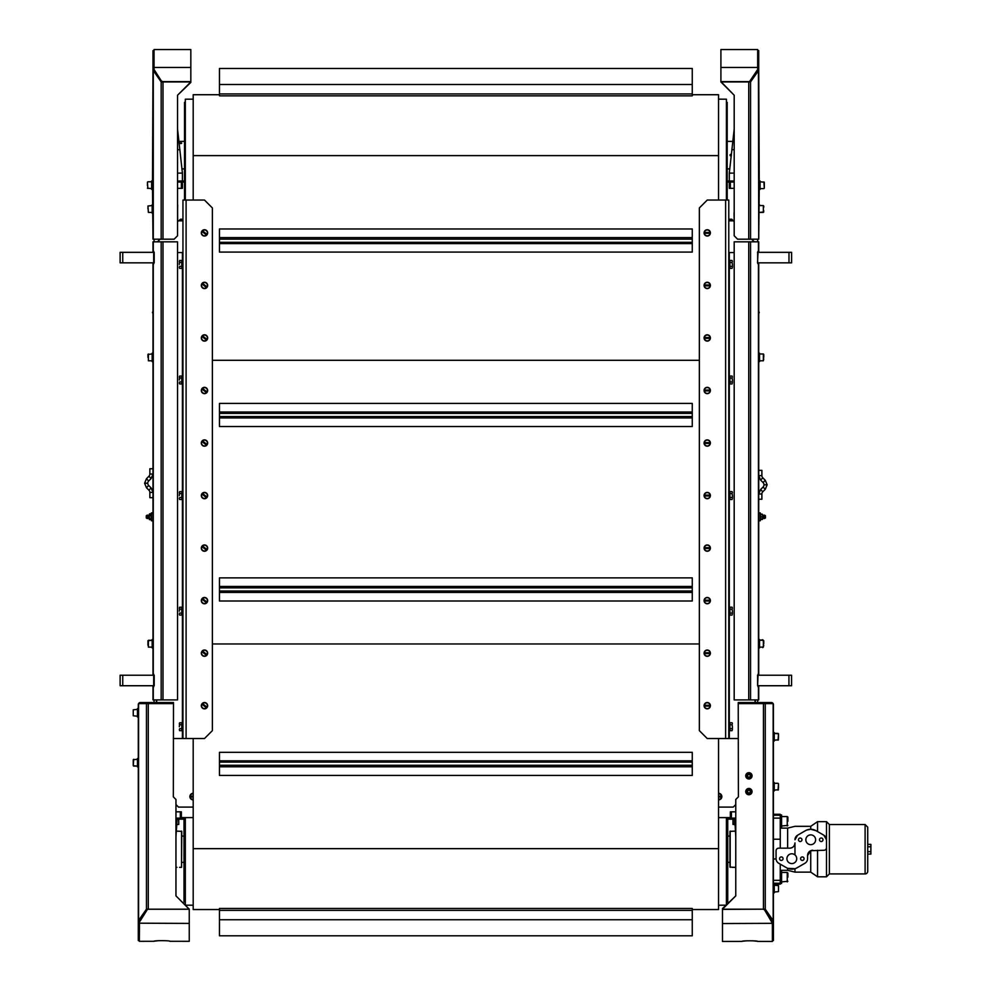 <?xml version="1.0" encoding="UTF-8"?>
<svg xmlns="http://www.w3.org/2000/svg" width="991" height="991" viewBox="0 0 991 991"><rect width="100%" height="100%" fill="white"/><g stroke="black" fill="none" stroke-linecap="round" stroke-linejoin="round"><path stroke-width="1.49" d="M193.195 797.012L190.334 797.012A2.886 2.886 0 0 0 193.195 799.477M193.195 793.692A2.886 2.886 0 0 0 190.334 796.169L193.195 796.169M190.916 797.012A2.316 2.316 0 0 1 190.916 796.169M176.262 831.102L181.787 831.362L181.526 867.348L181.526 831.102M176.931 867.348L175.964 867.348M726.415 200.058L726.415 99.187L718.537 99.162M193.195 99.162L185.317 99.187L185.317 200.058M718.537 905.217L726.415 905.179L726.415 817.6M185.317 817.6L185.317 905.179L193.195 905.217M219.457 908.45L692.263 908.45L692.263 910.357L219.457 910.357L219.457 908.45M692.263 910.357L692.263 935.801L219.457 935.801L219.457 910.357M692.263 760.828L692.263 752.318L219.457 752.318L219.457 760.828L692.263 760.828L692.263 775.433L219.457 775.445L219.457 760.828M219.457 775.433L692.263 775.445M219.457 765.263L692.263 765.263M219.457 762.104L692.263 762.104M692.263 586.461L692.263 577.877L219.457 577.877L219.457 586.461L692.263 586.461L692.263 600.992L219.457 600.992L219.457 586.461M219.457 591.02L692.263 591.02M219.457 587.861L692.263 587.861M692.263 411.983L692.263 403.411L219.457 403.411L219.457 411.983L692.263 411.983L692.263 426.526L219.457 426.526L219.457 411.983M219.457 416.542L692.263 416.542M219.457 413.383L692.263 413.383M219.457 228.971L692.263 228.971L219.457 228.971L219.457 237.617L692.263 237.617L692.263 252.086L219.457 252.086L219.457 237.617M692.263 228.971L692.263 237.617M219.457 242.299L692.263 242.299M219.457 239.153L692.263 239.153M219.457 95.842L219.457 68.466L692.263 68.466L692.263 95.842L219.457 95.842M219.457 93.947L692.263 93.947M219.457 909.54L193.195 909.54L193.195 738.53M193.195 200.058L193.195 94.727L219.457 94.727M718.537 738.53L718.537 909.54L692.263 909.54M692.263 94.727L718.537 94.727L718.537 200.058M206.425 655.311L202.015 651.669A2.886 2.886 0 0 0 206.425 655.311M202.548 651.025L206.958 654.667A2.886 2.886 0 0 0 202.548 651.025M206.512 654.295A2.316 2.316 0 0 1 205.967 654.94M202.461 652.041A2.316 2.316 0 0 1 203.006 651.397M206.425 550.24L202.015 546.598A2.886 2.886 0 0 0 206.425 550.24M202.548 545.954L206.958 549.596A2.886 2.886 0 0 0 202.548 545.954M206.512 549.225A2.316 2.316 0 0 1 205.967 549.869M202.461 546.97A2.316 2.316 0 0 1 203.006 546.326M206.425 445.182L202.015 441.528A2.886 2.886 0 0 0 206.425 445.182M202.548 440.884L206.958 444.525A2.886 2.886 0 0 0 202.548 440.884M206.512 444.154A2.316 2.316 0 0 1 205.967 444.798M202.461 441.912A2.316 2.316 0 0 1 203.006 441.255M206.425 340.111L202.015 336.469A2.886 2.886 0 0 0 206.425 340.111M202.548 335.813L206.958 339.455A2.886 2.886 0 0 0 202.548 335.813M206.512 339.083A2.316 2.316 0 0 1 205.967 339.74M202.461 336.841A2.316 2.316 0 0 1 203.006 336.197M182.951 606.938L182.109 606.938L182.109 615.349L182.951 615.349M179.321 611.137L179.631 607.198L179.321 611.137M179.321 608.177L179.631 607.198L181.787 607.198L181.787 615.089L179.631 615.089L179.321 614.098M181.787 613.107L179.631 613.107M181.787 609.168L179.631 609.168M182.951 491.363L182.109 491.363L182.109 499.774L182.951 499.774M179.321 495.562L179.631 491.623L179.321 495.562M179.321 492.614L179.631 491.623L181.787 491.623L181.787 499.514L179.631 499.514L179.321 498.523M181.787 497.532L179.631 497.532M181.787 493.592L179.631 493.592M182.951 375.787L182.109 375.787L182.109 384.198L182.951 384.198M179.321 379.987L179.631 376.047L179.321 379.987M179.321 377.038L179.631 376.047L181.787 376.047L181.787 383.938L179.631 383.938L179.321 382.947M181.787 381.956L179.631 381.956M181.787 378.017L179.631 378.017M182.951 260.212L182.109 260.212L182.109 268.623L182.951 268.623M179.321 264.411L179.631 260.472L179.321 264.411M179.321 261.463L179.631 260.472L181.787 260.472L181.787 268.363L179.631 268.363L179.321 267.372M181.787 266.381L179.631 266.381M181.787 262.442L179.631 262.442M173.338 738.53L182.951 738.53L182.951 733.278M156.677 702.545L156.677 699.919M177.538 252.594L182.951 252.594M182.951 722.513L182.109 722.513L182.109 730.924L182.951 730.924M179.321 726.713L179.631 722.773L179.321 726.713M179.321 723.752L179.631 722.773L181.787 722.773L181.787 730.664L179.631 730.664L179.321 729.673M181.787 728.682L179.631 728.682M181.787 724.743L179.631 724.743M206.425 235.04A2.886 2.886 0 0 1 202.015 231.399L206.425 235.04M202.548 230.754L206.958 234.396A2.886 2.886 0 0 0 202.548 230.754M206.512 234.025A2.316 2.316 0 0 1 205.967 234.669M202.461 231.77A2.316 2.316 0 0 1 203.006 231.126M182.951 200.058L204.48 200.058L212.371 207.937L212.371 730.652L204.48 738.53L182.951 738.53L182.951 200.058M206.512 706.831A2.316 2.316 0 0 1 205.967 707.475M202.461 704.576A2.316 2.316 0 0 1 203.006 703.932M204.48 708.85A3.146 3.146 0 0 1 201.755 704.13A3.146 3.146 0 0 1 207.218 704.13A3.146 3.146 0 0 1 204.48 708.85M204.48 656.315A3.146 3.146 0 0 1 201.755 651.595A3.146 3.146 0 0 1 207.218 651.595A3.146 3.146 0 0 1 204.48 656.315M206.512 601.76A2.316 2.316 0 0 1 205.967 602.404M202.461 599.505A2.316 2.316 0 0 1 203.006 598.861M204.48 603.792A3.146 3.146 0 0 1 201.755 599.06A3.146 3.146 0 0 1 207.218 599.06A3.146 3.146 0 0 1 204.48 603.792M204.48 551.256A3.146 3.146 0 0 1 201.755 546.524A3.146 3.146 0 0 1 207.218 546.524A3.146 3.146 0 0 1 204.48 551.256M206.512 496.689A2.316 2.316 0 0 1 205.967 497.333M202.461 494.447A2.316 2.316 0 0 1 203.006 493.791M204.48 498.721A3.146 3.146 0 0 1 201.755 493.989A3.146 3.146 0 0 1 207.218 493.989A3.146 3.146 0 0 1 204.48 498.721M204.48 446.185A3.146 3.146 0 0 1 201.755 441.453A3.146 3.146 0 0 1 207.218 441.453A3.146 3.146 0 0 1 204.48 446.185M206.512 391.618A2.316 2.316 0 0 1 205.967 392.275M202.461 389.376A2.316 2.316 0 0 1 203.006 388.72M204.48 393.65A3.146 3.146 0 0 1 201.755 388.918A3.146 3.146 0 0 1 207.218 388.918A3.146 3.146 0 0 1 204.48 393.65M204.48 341.115A3.146 3.146 0 0 1 201.755 336.383A3.146 3.146 0 0 1 207.218 336.383A3.146 3.146 0 0 1 204.48 341.115M206.512 286.548A2.316 2.316 0 0 1 205.967 287.204M202.461 284.306A2.316 2.316 0 0 1 203.006 283.661M204.48 288.579A3.146 3.146 0 0 1 201.755 283.847A3.146 3.146 0 0 1 207.218 283.847A3.146 3.146 0 0 1 204.48 288.579M204.48 236.044A3.146 3.146 0 0 1 201.755 231.324A3.146 3.146 0 0 1 207.218 231.324A3.146 3.146 0 0 1 204.48 236.044M206.425 287.576A2.886 2.886 0 0 1 202.015 283.934L206.425 287.576M202.548 283.277L206.958 286.932A2.886 2.886 0 0 0 202.548 283.277M206.425 392.647A2.886 2.886 0 0 1 202.015 389.005L206.425 392.647M202.548 388.348L206.958 391.99A2.886 2.886 0 0 0 202.548 388.348M206.425 497.705A2.886 2.886 0 0 1 202.015 494.063L206.425 497.705M202.548 493.419L206.958 497.061A2.886 2.886 0 0 0 202.548 493.419M206.425 602.776A2.886 2.886 0 0 1 202.015 599.134L206.425 602.776M202.548 598.49L206.958 602.132A2.886 2.886 0 0 0 202.548 598.49M206.425 707.847A2.886 2.886 0 0 1 202.015 704.205L206.425 707.847M202.548 703.56L206.958 707.202A2.886 2.886 0 0 0 202.548 703.56M137.452 759.292L133.252 759.713L133.252 765.696L133.252 759.713L137.452 759.292M138.294 708.59L137.452 708.59L137.452 717.001L138.294 717.001M133.252 711.216L133.252 714.375M137.452 709.383L133.252 709.804L133.252 715.787L137.452 716.208M138.294 758.499L137.452 758.499L137.452 766.91L138.294 766.91M146.457 909.181L146.457 703.598L138.579 703.598L138.579 920.441L146.457 909.181L189.256 909.181L175.964 895.889L175.964 799.477L173.338 796.851L173.487 702.545L140.4 702.545A2.106 2.106 0 0 0 138.294 704.651L138.294 921.011L147.25 909.181M147.225 909.218L147.225 909.688A1.053 0.681 0 0 1 148.204 909.255L189.256 909.255L175.964 895.889M139.483 920.441L139.347 941.314L154.051 941.277C153.568 940.459 170.303 940.459 169.808 941.277L189.256 941.314L189.256 909.255M159.155 940.645L154.546 941.128M147.225 909.688L139.409 922.15A1.053 0.681 180 0 0 139.347 922.398M189.256 923.414L139.347 923.191A1.053 0.681 0 0 1 139.409 922.955M139.347 922.547L139.347 923.191M139.409 922.15L145.392 912.005M146.457 703.598L173.338 703.598M140.499 702.545L140.499 703.598M139.347 921.011L138.294 921.011L138.294 940.533L139.347 940.533M718.537 799.477A2.886 2.886 0 0 0 721.398 797.012L718.537 797.012M718.537 796.169L721.398 796.169A2.886 2.886 0 0 0 718.537 793.692M720.804 796.169A2.316 2.316 0 0 1 720.804 797.012M761.881 475.606L761.881 470.353L758.722 470.353L758.722 475.606L761.881 475.606A3.146 3.146 -162.2 0 0 762.797 477.835L765.287 480.313L763.058 482.543A3.146 3.146 17.8 0 1 763.974 484.772L767.133 484.772L765.287 480.313M761.881 494.001L761.881 499.253L758.722 499.253L758.722 494.001L761.881 494.001A3.146 3.146 17.8 0 1 762.797 491.771L765.287 489.281L763.058 487.052A3.146 3.146 -162.2 0 0 763.974 484.834L767.133 484.772M758.722 648.969L758.722 520.783L760.295 520.783L760.295 512.904L758.722 512.904L758.722 313.23A0.793 0.793 0 0 0 758.722 311.744L758.722 263.891L757.52 262.838L758.053 263.891M765.448 517.959L765.386 515.63L765.448 517.959L764.532 518.516L764.532 515.159A1.709 1.709 0 0 0 763.231 515.444L763.231 518.231A1.709 1.709 0 0 0 764.532 518.516A1.709 1.709 0 0 1 763.231 518.231L761.881 519.21M760.295 514.787L760.506 519.569L761.881 518.9M760.506 514.118L761.67 514.118M760.295 518.9L760.506 519.569L760.295 518.9M762.401 519.47L762.401 518.157L762.401 519.47M762.401 514.218L762.401 518.157L762.401 514.218L760.568 514.218L760.568 516.844L762.166 516.844M760.568 519.47L762.166 519.47L760.568 519.47L760.568 516.844M149.455 519.68L149.331 514.763L149.331 519.272L151.165 519.854L151.165 513.834L149.554 513.834L149.331 514.763L149.455 513.995M151.165 515.679L149.554 515.679M151.165 518.689L149.554 518.689M151.214 519.234L151.425 518.07M151.425 515.704L151.425 514.478M146.284 516.819L146.284 517.959L146.284 516.819M147.201 516.881L147.201 518.516A1.709 1.709 0 0 0 148.501 518.231L148.501 515.444A1.709 1.709 0 0 0 147.201 515.159L147.201 516.881M147.201 515.159L146.284 515.729L146.284 517.959L147.201 518.516M151.214 519.296L151.425 518.169M152.998 511.591L152.998 512.904L151.425 512.904L151.425 520.783L152.998 520.783L152.998 522.096M152.998 313.23A0.793 0.793 0 0 1 152.998 311.744M149.852 474.032L149.852 468.768L152.998 468.768L152.998 474.032L149.852 474.032A3.146 3.146 90.5 0 1 148.923 476.262L151.152 478.492L148.675 480.969A3.146 3.146 -89.5 0 0 147.746 483.199L147.746 483.249A3.146 3.146 90.5 0 0 148.675 485.479L146.445 487.708L148.923 490.198A3.146 3.146 -89.5 0 1 149.852 492.428L152.998 492.428L151.152 487.968L148.923 490.198M152.998 497.68L149.852 497.68L149.852 492.428M735.458 831.102L729.933 831.362L729.933 867.088L734.789 867.348L732.163 867.348M730.194 831.102L730.194 867.348M748.899 794.745A3.146 3.146 0 0 0 751.624 790.025A3.146 3.146 0 0 0 746.173 790.025A3.146 3.146 0 0 0 748.899 794.745M746.273 775.842A2.626 2.626 0 0 0 748.899 778.468A2.626 2.626 0 0 0 751.525 775.842A2.626 2.626 0 0 0 748.899 773.203A2.626 2.626 0 0 0 746.273 775.842M749.654 777.155L748.143 777.155L747.387 775.842L748.143 774.528L749.654 774.528L750.41 775.842L749.654 777.155M748.899 778.988A3.146 3.146 0 0 0 751.624 774.256A3.146 3.146 0 0 0 746.173 774.256A3.146 3.146 0 0 0 748.899 778.988M710.101 653.589L704.378 653.589A2.886 2.886 0 0 0 710.101 653.589M704.378 652.747L710.101 652.747A2.886 2.886 0 0 0 704.378 652.747M709.506 652.747A2.316 2.316 0 0 1 709.506 653.589M704.96 653.589A2.316 2.316 0 0 1 704.96 652.747M710.101 548.519L704.378 548.519A2.886 2.886 0 0 0 710.101 548.519M704.378 547.676L710.101 547.676A2.886 2.886 0 0 0 704.378 547.676M709.506 547.676A2.316 2.316 0 0 1 709.506 548.519M704.96 548.519A2.316 2.316 0 0 1 704.96 547.676M710.101 443.448L704.378 443.448A2.886 2.886 0 0 0 710.101 443.448M704.378 442.605L710.101 442.605A2.886 2.886 0 0 0 704.378 442.605M709.506 442.605A2.316 2.316 0 0 1 709.506 443.448M704.96 443.448A2.316 2.316 0 0 1 704.96 442.605M710.101 338.389L704.378 338.389A2.886 2.886 0 0 0 710.101 338.389M704.378 337.547L710.101 337.547A2.886 2.886 0 0 0 704.378 337.547M709.506 337.547A2.316 2.316 0 0 1 709.506 338.389M704.96 338.389A2.316 2.316 0 0 1 704.96 337.547M704.96 233.319A2.316 2.316 0 0 1 704.96 232.476M709.506 232.476A2.316 2.316 0 0 1 709.506 233.319M707.24 229.739A3.146 3.146 0 0 1 709.965 234.471A3.146 3.146 0 0 1 704.514 234.471A3.146 3.146 0 0 1 707.24 229.739M707.24 738.53L699.361 730.652L699.361 207.937L707.24 200.058L728.781 200.058L728.781 738.53L707.24 738.53M707.24 702.545A3.146 3.146 0 0 1 709.965 707.277A3.146 3.146 0 0 1 704.514 707.277A3.146 3.146 0 0 1 707.24 702.545M707.24 650.022A3.146 3.146 0 0 1 709.965 654.741A3.146 3.146 0 0 1 704.514 654.741A3.146 3.146 0 0 1 707.24 650.022M707.24 597.486A3.146 3.146 0 0 1 709.965 602.206A3.146 3.146 0 0 1 704.514 602.206A3.146 3.146 0 0 1 707.24 597.486M707.24 544.951A3.146 3.146 0 0 1 709.965 549.671A3.146 3.146 0 0 1 704.514 549.671A3.146 3.146 0 0 1 707.24 544.951M707.24 492.416A3.146 3.146 0 0 1 709.965 497.148A3.146 3.146 0 0 1 704.514 497.148A3.146 3.146 0 0 1 707.24 492.416M707.24 439.88A3.146 3.146 0 0 1 709.965 444.612A3.146 3.146 0 0 1 704.514 444.612A3.146 3.146 0 0 1 707.24 439.88M707.24 387.345A3.146 3.146 0 0 1 709.965 392.077A3.146 3.146 0 0 1 704.514 392.077A3.146 3.146 0 0 1 707.24 387.345M707.24 334.809A3.146 3.146 0 0 1 709.965 339.541A3.146 3.146 0 0 1 704.514 339.541A3.146 3.146 0 0 1 707.24 334.809M707.24 282.274A3.146 3.146 0 0 1 709.965 287.006A3.146 3.146 0 0 1 704.514 287.006A3.146 3.146 0 0 1 707.24 282.274M728.781 242.609L728.781 236.304M704.96 706.125A2.316 2.316 0 0 1 704.96 705.282M709.506 705.282A2.316 2.316 0 0 1 709.506 706.125M704.96 601.054A2.316 2.316 0 0 1 704.96 600.212M709.506 600.212A2.316 2.316 0 0 1 709.506 601.054M704.96 495.983A2.316 2.316 0 0 1 704.96 495.141M709.506 495.141A2.316 2.316 0 0 1 709.506 495.983M704.96 390.912A2.316 2.316 0 0 1 704.96 390.082M709.506 390.082A2.316 2.316 0 0 1 709.506 390.912M704.96 285.854A2.316 2.316 0 0 1 704.96 285.012M709.506 285.012A2.316 2.316 0 0 1 709.506 285.854M728.781 615.349L728.781 606.938L729.624 606.938L729.624 615.349L728.781 615.349M728.781 499.774L728.781 491.363L729.624 491.363L729.624 499.774L728.781 499.774M728.781 384.198L728.781 375.787L729.624 375.787L729.624 384.198L728.781 384.198M728.781 268.623L728.781 260.212L729.624 260.212L729.624 268.623L728.781 268.623M728.781 730.924L728.781 722.513L729.624 722.513L729.624 730.924L728.781 730.924M732.399 729.673L732.399 726.713L732.399 729.673M732.101 724.743L732.399 726.713L732.101 724.743L729.933 724.743L729.933 722.773L732.101 722.773L732.399 723.764L732.101 722.773M732.101 728.682L729.933 728.682L729.933 730.664L732.101 730.664M729.933 728.682L729.933 724.743M755.043 699.919L755.043 702.545M734.182 252.594L728.781 252.594M738.233 738.53L728.781 738.53M773.438 790.917L774.268 790.917L774.268 782.506L773.438 782.506L773.438 796.851L773.438 704.651A2.106 2.106 0 0 0 771.332 702.545L738.233 702.545L738.394 796.851L735.768 799.477L735.768 895.889L722.476 908.586L722.476 941.45L741.912 941.4C741.417 940.595 758.165 940.595 757.669 941.4L772.385 941.45L772.385 921.011L764.445 909.181M778.48 738.382L778.48 733.811L778.48 738.382M774.268 740.215L778.48 739.794L774.268 740.215M778.48 890.203L778.48 885.632L778.48 890.203M778.48 788.291L778.48 783.72L778.48 788.291M774.268 790.124L778.48 789.703M774.268 741.008L774.268 732.597L773.438 732.597L773.438 741.008L774.268 741.008M773.438 892.829L774.268 892.829L774.268 884.418L773.438 884.418M774.268 892.036L778.48 891.615L778.48 885.632L774.268 885.211L778.059 885.211M771.072 702.545L771.072 703.598M772.237 920.441L773.153 920.441L773.153 704.651L773.438 782.506M773.153 704.651L773.153 703.598L738.233 703.598M763.516 909.181L722.476 909.391M763.516 909.391A1.053 0.681 0 0 1 764.495 909.825L764.495 909.267M757.174 941.252L752.565 940.781M747.016 940.781L742.408 941.252M772.385 922.522A1.053 0.681 180 0 0 772.311 922.287L772.311 923.079A1.053 0.681 0 0 1 772.385 923.327L772.385 922.609M772.385 923.327L722.476 923.538M772.311 923.079L764.495 909.825M765.845 911.311L772.311 922.287M735.768 895.889L722.476 909.181L765.263 909.181L773.438 921.011L773.438 796.851L773.438 814.292L780.264 814.292L780.264 815.221L773.438 815.221M772.385 921.011L773.438 921.011L773.438 940.533L772.385 940.533M710.101 233.319L704.378 233.319A2.886 2.886 0 0 0 710.101 233.319M704.378 232.476L710.101 232.476A2.886 2.886 0 0 0 704.378 232.476M732.399 267.372L732.399 264.411L732.399 267.372M732.101 262.442L732.399 264.411L732.101 262.442L729.933 262.442L729.933 260.472L732.101 260.472L732.399 261.463L732.101 260.472M732.101 266.381L729.933 266.381L729.933 268.363L732.101 268.363M729.933 266.381L729.933 262.442M732.399 382.947L732.399 379.987L732.399 382.947M732.101 378.017L732.399 379.987L732.101 378.017L729.933 378.017L729.933 376.047L732.101 376.047L732.399 377.038L732.101 376.047M732.101 381.956L729.933 381.956L729.933 383.938L732.101 383.938M729.933 381.956L729.933 378.017M732.399 498.523L732.399 495.562L732.399 498.523M732.101 493.592L732.399 495.562L732.101 493.592L729.933 493.592L729.933 491.623L732.101 491.623L732.399 492.614L732.101 491.623M732.101 497.532L729.933 497.532L729.933 499.514L732.101 499.514M729.933 497.532L729.933 493.592M732.399 614.098L732.399 611.137L732.399 614.098M732.101 609.168L732.399 611.137L732.101 609.168L729.933 609.168L729.933 607.198L732.101 607.198L732.399 608.189L732.101 607.198M732.101 613.107L729.933 613.107L729.933 615.089L732.101 615.089M729.933 613.107L729.933 609.168M710.101 285.854A2.886 2.886 0 0 1 704.378 285.854L710.101 285.854M704.378 285.012L710.101 285.012A2.886 2.886 0 0 0 704.378 285.012M710.101 390.912A2.886 2.886 0 0 1 704.378 390.912L710.101 390.912M704.378 390.082L710.101 390.082A2.886 2.886 0 0 0 704.378 390.082M710.101 495.983A2.886 2.886 0 0 1 704.378 495.983L710.101 495.983M704.378 495.141L710.101 495.141A2.886 2.886 0 0 0 704.378 495.141M710.101 601.054A2.886 2.886 0 0 1 704.378 601.054L710.101 601.054M704.378 600.212L710.101 600.212A2.886 2.886 0 0 0 704.378 600.212M710.101 706.125A2.886 2.886 0 0 1 704.378 706.125L710.101 706.125M704.378 705.282L710.101 705.282A2.886 2.886 0 0 0 704.378 705.282M746.273 791.598A2.626 2.626 0 0 0 748.899 794.225A2.626 2.626 0 0 0 751.525 791.598A2.626 2.626 0 0 0 748.899 788.972A2.626 2.626 0 0 0 746.273 791.598M749.654 792.911L748.143 792.911L747.387 791.598L748.143 790.285L749.654 790.285L750.41 791.598L749.654 792.911M757.669 699.919L757.669 702.545L757.669 699.919M184.524 180.994L177.538 180.994M177.538 188.34L182.418 188.34L182.418 182.047L184.524 182.047M185.317 102.346L184.524 102.346L184.524 200.058M727.208 182.047L729.302 182.047L729.302 188.34L734.195 188.34M734.195 180.994L727.208 180.994M727.208 200.058L727.208 102.346L726.415 102.346M729.76 168.904L727.208 168.904M731.408 155.798L730.045 155.141L731.408 154.497M730.355 155.798A0.842 0.842 0 0 1 730.355 154.497M731.147 155.921A0.83 0.83 0 0 1 730.07 155.277A0.83 0.83 0 0 1 731.308 154.435M731.185 155.575L730.355 154.844L731.271 154.757M734.195 173.115L729.302 173.115L729.302 180.994M734.195 128.979L729.302 173.115M734.195 182.047L729.302 182.047M730.355 188.34L730.355 182.047M760.085 189.392L760.085 180.994L759.242 180.994L759.242 189.392L760.085 189.392M764.296 182.332L764.296 188.191L764.296 182.332M182.418 182.047L177.538 182.047M181.365 182.047L181.365 188.34M788.935 675.23L788.935 685.735L791.561 685.735L791.561 675.23L757.52 675.23L758.722 674.177L758.722 263.891M788.935 685.735L757.62 685.735L757.62 675.23M757.62 685.735L758.053 674.177M175.964 818.12L181.365 818.12L181.365 811.827L175.964 811.827M180.325 811.827L180.325 818.12M735.768 811.827L730.355 811.827L730.355 818.12L735.768 818.12M731.408 818.12L731.408 811.827M181.365 817.6L193.195 817.6M718.537 817.6L730.355 817.6M154.051 702.545L154.051 699.919L154.051 702.545M734.195 205.05L734.195 212.929M757.669 50.603L758.722 50.603L758.722 239.203L759.242 187.299M763.764 206.14L763.764 207.255M759.564 204.79L758.722 204.79L758.722 213.189M763.764 210.724L763.343 212.408L759.564 212.408L763.764 211.987M749.803 81.2L757.582 69.643L749.803 81.2A1.053 0.681 180 0 1 748.837 81.609L720.903 81.609L734.195 95.235L734.195 235.784L737.601 239.203L748.738 239.203L748.738 81.943L720.903 81.943L734.195 95.235M757.582 70.435A1.053 0.681 -0 0 0 757.669 70.163L757.669 49.55L720.903 49.55L720.903 81.609M754.585 74.895L757.669 70.126L758.722 70.126L758.437 70.695L750.559 81.943L748.738 81.943M758.722 70.126L759.242 183.087M758.722 239.203L758.437 70.695L757.533 70.695M758.437 239.203L748.738 239.203M758.722 699.919L758.722 686.788L758.722 699.919L734.182 699.919L734.182 241.829L750.559 241.829L750.559 699.919M758.722 241.829L758.722 251.28L758.722 241.829L750.559 241.829M757.52 262.838L758.053 251.28L757.52 252.333L791.611 252.333L791.611 262.838L757.52 262.838M758.053 251.28L758.722 251.28M758.722 686.788L758.053 686.788M758.722 648.832L758.722 674.177M758.722 361.604L758.722 353.192L759.564 353.192L759.564 361.604L758.722 361.604M763.764 643.716L763.764 640.719L763.764 643.716M763.082 647.123L759.564 647.123L763.343 647.123L763.764 645.29L763.008 647.123M759.564 647.916L758.722 647.916L759.564 647.916L759.564 639.505L758.722 639.505L759.564 639.505M763.764 357.404L763.764 354.406L763.764 357.404M759.564 360.811L763.343 360.811L763.764 358.977L763.343 360.811L759.564 360.811M763.764 355.819L763.764 354.406L763.764 355.819M763.764 642.131L763.764 640.719L763.764 642.131M152.998 314.853L152.998 353.192L152.168 353.192L152.168 361.604L152.998 361.604L152.998 403.102M152.998 241.829L152.998 251.28L152.998 241.829L177.538 241.829L177.538 699.919L161.174 699.919L161.174 241.829M152.998 251.28L154.2 252.333L154.2 262.838L152.998 263.891L152.998 674.177L154.2 675.23L154.2 685.735L152.998 686.788L152.998 699.919L161.174 699.919M152.998 647.197L152.998 648.832M152.998 638.588L152.998 640.223M153.679 263.891L153.679 251.28M153.679 686.788L153.679 674.177M152.998 699.919L152.998 686.788M148.377 647.123L152.168 647.123L148.377 647.123L148.377 640.297L152.168 640.297L147.956 640.719L147.956 645.29M147.956 642.131L148.377 640.297M152.168 639.505L152.998 639.505L152.168 639.505L152.168 647.916L152.998 647.916L152.168 647.916M147.956 357.404L147.956 354.406L147.956 357.404M152.168 353.985L147.956 354.406L152.168 353.985M152.168 361.604L152.998 361.604M152.478 187.299L152.998 239.203L152.998 50.603L154.051 50.603M162.995 81.943L162.995 239.203L174.119 239.203L177.538 235.784L177.538 95.235L190.829 81.943L161.174 81.943L152.998 70.126L152.478 183.087M152.998 204.79L152.998 213.189L152.168 213.189L152.168 204.79L152.998 204.79L152.168 204.79M162.995 239.203L152.998 239.203M152.998 70.126L154.051 70.126L157.135 74.895M154.2 70.695L153.283 70.695L153.283 239.203M162.004 81.943L154.138 69.643L161.917 81.844M177.538 95.235L190.829 82.414L190.829 49.55L154.051 49.55L154.051 67.462L190.829 67.462M154.138 69.643A1.053 0.681 180 0 1 154.051 69.37L154.051 70.163A1.053 0.681 -0 0 0 154.138 70.435M154.051 69.37L154.051 67.462M162.883 81.943L162.883 81.609A1.053 0.681 180 0 1 161.917 81.2M162.883 81.609L190.829 81.609M147.956 207.416L147.956 208.99M152.168 205.571L147.956 205.992L148.377 212.408L152.168 212.408M177.538 221.761L178.479 220.807L182.951 220.807M728.781 220.807L733.241 220.807L734.195 221.761M735.768 804.568L733.241 807.095L718.537 807.095M193.195 807.095L178.479 807.095L175.964 804.568M157.47 241.829L160.096 239.203M751.636 239.203L754.262 241.829M718.537 793.283A3.307 3.307 0 0 1 721.844 796.591A3.307 3.307 0 0 1 718.537 799.898M193.195 799.898A3.307 3.307 0 0 1 189.888 796.591A3.307 3.307 0 0 1 193.195 793.283M156.417 702.545L156.417 699.919M755.303 699.919L755.303 702.545M177.699 221.6L177.538 205.05M154.051 239.203L154.051 241.829M178.876 220.807L180.449 219.234L182.951 219.234M728.781 219.234L731.792 219.234L734.195 221.625M788.985 252.333L788.985 262.838M757.669 252.333L757.669 262.838M763.343 647.123L763.343 640.297L759.564 640.297L762.773 639.765L763.082 640.756M762.773 647.656L763.082 646.665M734.195 220.807L734.034 212.929M757.669 239.203L757.669 241.829M122.748 675.23L122.748 685.735L120.122 685.735L120.122 675.23L154.051 675.23M122.748 685.735L154.051 685.735M122.748 252.333L120.122 252.333L120.122 262.838L122.748 262.838L122.748 252.333L154.051 252.333M154.051 262.838L122.748 262.838M177.538 212.929L177.699 205.05M151.635 180.994L151.635 189.392L152.478 189.392L152.478 180.994L151.635 180.994M147.436 183.459L147.436 185.59M181.378 142.915L180.845 143.67L180.312 142.915M180.003 143.237L181.687 143.237M180.164 142.989L180.845 143.633L181.526 142.989M181.972 168.904L184.524 168.904M182.418 180.994L182.418 173.115L177.538 128.979M177.538 173.115L182.418 173.115L182.332 172.211M175.964 836.392L177.166 819.173L184.004 819.173M178.244 824.45L177.352 824.475L178.739 824.425L178.739 819.173M175.964 824.425L177.166 824.425M735.768 824.425L734.368 824.475L735.124 825.218L735.768 836.392M732.981 824.425L732.981 819.173L732.981 824.425L734.368 824.475M726.415 902.021L727.728 902.021L727.728 817.6M730.355 818.12L727.728 818.12M727.728 819.173L734.554 819.173L734.554 824.425M184.004 817.6L184.004 902.021L185.317 902.021M184.004 818.12L181.365 818.12M787.882 821.279L787.882 817.179L787.882 821.279M781.577 826.011L787.882 825.379M787.882 877.171L787.882 873.071L787.882 877.171M781.577 881.903L787.882 881.272M780.264 883.477L781.577 883.477L781.577 870.866L780.264 870.866M780.264 827.584L781.577 827.584L781.577 814.974L780.264 814.974M787.622 848.172L787.622 828.129L780.264 828.129M787.622 870.321L787.622 868.314L794.968 868.711L794.968 872.13L787.622 870.321L780.264 870.321M794.968 872.13L810.737 872.13L810.737 850.712L807.578 855.53L807.578 858.677A5.252 5.252 0 0 1 804.952 863.235L797.074 867.782A10.505 10.505 0 0 1 786.569 867.782L778.691 863.235A5.252 5.252 0 0 1 776.064 858.677L776.064 850.798A2.626 2.626 0 0 1 778.691 848.172L789.716 848.172C792.887 847.875 794.646 846.128 794.968 842.92L794.968 854.936M806.761 830.049L810.737 829.269L815.989 830.669L823.868 835.215L826.494 839.773L826.494 821.65L817.563 821.65L817.563 831.585M829.38 873.913L829.38 824.537L865.106 824.537L865.106 873.913L829.38 873.913L826.494 876.812L826.494 847.652A2.626 2.626 0 0 1 823.868 850.278L810.737 850.712M867.732 871.287L867.732 827.163L867.732 844.369L870.878 844.369L870.878 854.081L867.732 854.081L867.732 871.287A2.626 2.626 0 0 1 865.106 873.913M870.878 846.797L867.732 846.797L867.732 844.369M780.264 848.172L780.264 815.221M797.594 835.215A5.252 5.252 0 0 0 794.968 839.773L797.594 835.215L805.472 830.669A10.505 10.505 0 0 1 815.989 830.669M810.737 829.269L810.737 826.321L794.968 826.321L787.622 828.129M795.798 868.413L794.968 868.711M810.737 872.13L817.563 876.812L817.563 850.278M789.716 848.172A5.252 5.252 0 0 0 794.968 842.92M812.831 850.278A5.252 5.252 0 0 0 807.578 855.53M823.868 835.215A5.252 5.252 0 0 1 826.494 839.773L826.494 847.652M815.63 839.773A4.893 4.893 0 0 1 808.284 844.01A4.893 4.893 0 0 1 808.284 835.537A4.893 4.893 0 0 1 815.63 839.773M796.714 858.677A4.893 4.893 0 0 1 789.369 862.926A4.893 4.893 0 0 1 789.369 854.44A4.893 4.893 0 0 1 796.714 858.677M822.988 839.773A1.747 1.747 0 0 1 820.362 841.285A1.747 1.747 0 0 1 820.362 838.262A1.747 1.747 0 0 1 822.988 839.773M801.967 839.773A1.747 1.747 0 0 1 799.353 841.285A1.747 1.747 0 0 1 799.353 838.262A1.747 1.747 0 0 1 801.967 839.773M804.073 858.677A1.747 1.747 0 0 1 801.459 860.2A1.747 1.747 0 0 1 801.459 857.165A1.747 1.747 0 0 1 804.073 858.677M783.063 858.677A1.747 1.747 0 0 1 780.437 860.2A1.747 1.747 0 0 1 780.437 857.165A1.747 1.747 0 0 1 783.063 858.677M773.438 859.222L776.064 858.677M776.064 850.798L776.263 849.795M777.675 848.37L778.691 848.172M867.732 851.653L870.878 851.653M773.438 884.158L780.264 884.158L780.264 864.14M729.933 836.094L727.728 836.094M219.457 919.747L692.263 919.747M219.457 766.786L692.263 766.786M219.457 592.42L692.263 592.42M219.457 417.942L692.263 417.942M219.457 243.588L692.263 243.588M219.457 84.52L692.263 84.52M193.195 848.655L718.537 848.655M212.371 643.964L699.361 643.964M212.371 360.303L699.361 360.303M193.195 155.612L718.537 155.612M182.418 252.594L182.418 260.212M182.418 268.623L182.418 375.787M182.418 384.198L182.418 491.363M182.418 499.774L182.418 606.938M182.418 615.349L182.418 722.513M182.418 730.924L182.418 738.53M186.097 200.058L186.097 738.53M133.674 766.117L137.452 766.117L133.252 765.696L133.674 759.292M148.278 703.598L148.278 909.181M147.436 702.545L147.436 703.598M148.34 702.545L148.34 703.598M763.058 487.052L760.568 489.542L762.797 491.771M758.722 475.606L760.568 480.065L762.797 477.835M147.746 483.249L144.599 483.249L146.445 487.708M148.675 480.969L146.445 478.74L148.923 476.262M147.746 483.199L144.599 483.199L146.445 478.74M746.582 775.842A2.316 2.316 0 0 1 750.051 773.835A2.316 2.316 0 0 1 750.051 777.836A2.316 2.316 0 0 1 746.582 775.842M725.623 738.53L725.623 200.058M729.302 738.53L729.302 730.924M729.302 722.513L729.302 615.349M729.302 606.938L729.302 499.774M729.302 491.363L729.302 384.198M729.302 375.787L729.302 268.623M729.302 260.212L729.302 252.594M778.48 783.72L778.059 790.124M778.059 733.39L774.268 733.39L778.48 733.811L778.059 740.215M764.296 702.545L764.296 703.598M763.38 702.545L763.38 703.598M763.442 909.181L763.442 703.598M765.263 703.598L765.263 909.181M746.582 791.598A2.316 2.316 0 0 1 750.051 789.592A2.316 2.316 0 0 1 750.051 793.593A2.316 2.316 0 0 1 746.582 791.598M734.195 149.703L731.816 149.703M763.875 181.935L764.296 188.191M763.343 205.732L763.343 212.408M757.669 67.462L720.903 67.462M750.559 81.943L750.559 239.203M758.437 674.177L758.437 263.891M758.437 251.28L758.437 241.829M758.437 699.919L758.437 686.788M748.738 699.919L748.738 241.829M763.343 353.985L759.564 353.985L763.343 353.985L763.343 360.811M162.995 241.829L162.995 699.919M153.283 263.891L153.283 674.177M153.283 241.829L153.283 251.28M153.283 686.788L153.283 699.919M152.168 360.811L148.377 360.811L148.377 353.985M161.174 239.203L161.174 81.943M147.857 188.451L147.436 182.195M177.538 149.703L179.916 149.703M781.577 816.547L787.25 816.547L787.25 826.011M781.577 872.452L787.25 872.452L787.25 881.903M773.438 818.12L780.264 818.12M773.438 883.229L780.264 883.229M780.264 880.33L773.438 880.33M773.438 839.241L780.264 839.241M181.526 867.348L179.557 867.348M184.004 836.094L181.787 836.094M184.004 862.356L181.787 862.356M767.133 484.834L765.287 489.281M760.568 489.542L758.722 494.001M760.568 480.065L763.058 482.543M761.881 514.478L763.231 515.444A1.709 1.709 0 0 1 764.532 515.159L765.448 515.729M149.852 514.478L148.501 515.444M149.852 519.21L148.501 518.231M151.152 487.968L148.675 485.479M151.152 478.492L152.998 474.032M734.789 867.348L735.768 867.348M778.059 783.299L774.268 783.299M727.208 141.379L732.708 141.379M760.085 181.774L764.296 182.195M763.875 188.612L760.085 188.612M763.343 205.571L759.564 205.571L763.343 205.571M151.635 188.612L147.436 188.191M147.857 181.774L151.635 181.774M184.524 141.379L179.024 141.379M787.25 816.547L787.882 817.179M787.25 872.452L787.882 873.071M829.38 824.537L826.494 821.65M865.106 824.537L867.732 827.163M810.737 826.321L817.563 821.65M826.494 876.812L817.563 876.812M727.728 862.356L729.933 862.356"/></g></svg>
